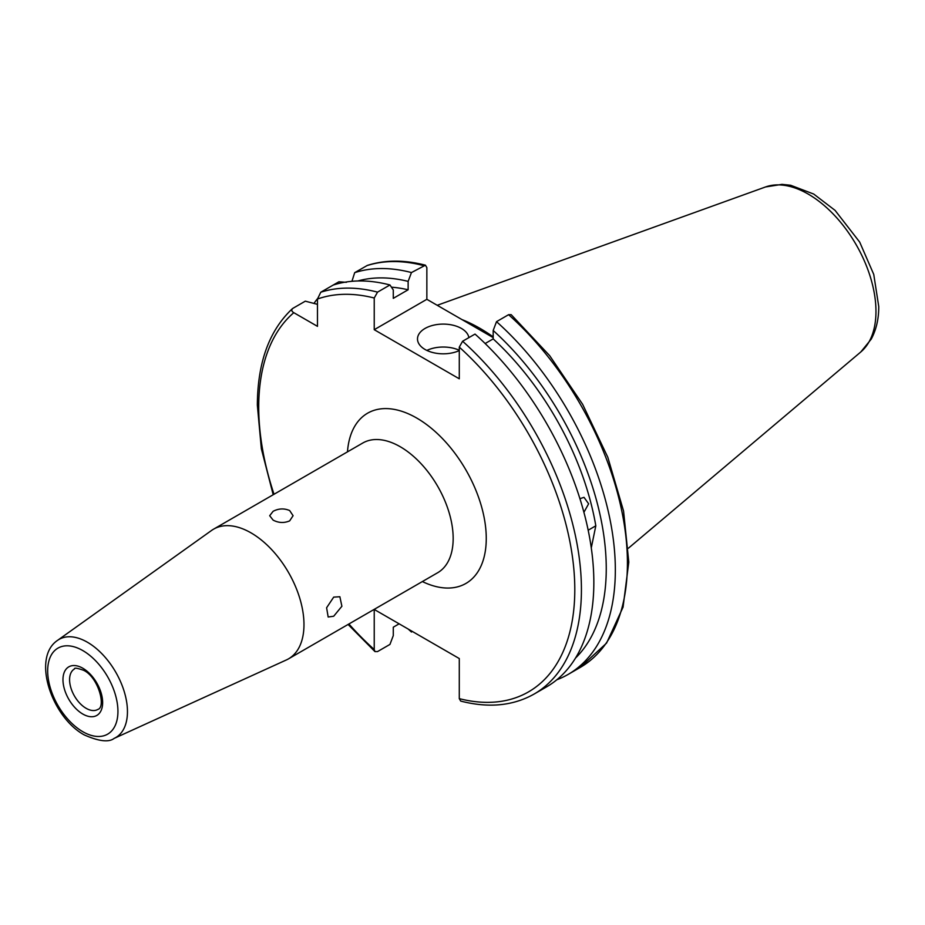 <?xml version="1.0" encoding="UTF-8"?>
<svg xmlns="http://www.w3.org/2000/svg" width="925" height="925" viewBox="0 0 925 925"><rect width="100%" height="100%" fill="white"/><g stroke="black" fill="none" stroke-linecap="round" stroke-linejoin="round"><path stroke-width="1.39" d="M289.664 510.554C284.148 508.183 278.633 508.438 273.118 511.305L269.684 515.711L273.118 520.116C278.633 522.983 284.148 523.226 289.664 520.868L293.086 515.711L289.664 510.554M333.694 616.235L341.892 606.257L339.868 596.741L333.694 597.122L326.606 607.76L328.167 617.01L333.694 616.235M251.022 532.869A74.89 43.244 60 0 1 299.943 598.857A74.89 43.244 60 0 1 288.473 658.878A74.89 43.244 60 0 1 286.322 659.976L114.099 738.416A56.679 32.722 60 0 0 124.817 693.6A56.679 32.722 60 0 0 87.378 642.216A56.679 32.722 60 0 0 57.512 640.401L211.548 530.464A74.89 43.244 60 0 1 213.583 529.158A74.89 43.244 60 0 1 251.022 532.869M468.871 337.625A25.738 14.858 0 0 0 461.436 328.456A25.738 14.858 0 0 0 433.386 325.23A25.738 14.858 0 0 0 417.499 338.955A25.738 14.858 0 0 0 425.038 349.465A25.738 14.858 0 0 0 459.286 350.575M459.286 350.274A25.738 14.858 0 0 0 426.853 350.425M579.929 498.679L584.01 497.338L588.635 503.801L583.906 512.323M462.003 319.599A163.471 94.385 60 0 1 493.187 336.862M534.164 694.028L546.582 686.859A228.186 131.743 60 0 0 593.838 582.403A228.186 131.743 60 0 0 475.022 334.075L462.604 341.244A228.186 131.743 60 0 1 534.164 694.028C513.074 705.902 488.585 708.249 460.696 701.081L459.286 698.641L459.286 658.554L374.232 609.448L374.232 649.535L374.972 651.605L377.539 651.582L389.957 644.413L393.287 635.591L393.287 627.196L399.126 623.82M410.295 630.272L411.452 632.006A228.186 131.743 60 0 1 408.214 629.069M411.452 632.006L412.377 631.474M462.604 341.244L459.286 347.129L459.286 378.799L374.232 329.693L374.232 298.012L377.539 292.138L389.957 284.969L393.287 289.953L393.287 298.347L408.133 289.779L408.133 281.385L411.452 272.563L425.442 265.197L426.853 267.637L426.853 299.307L374.232 329.693M317.472 304.348L305.308 301.168L292.89 308.337C291.178 309.875 291.479 311.332 293.803 312.685L317.472 326.352L317.472 299.029L320.778 292.231A228.186 131.743 60 0 1 377.539 292.138M588.173 530.222L595.816 525.805L591.283 547.854M508.6 314.685A228.186 131.743 60 0 1 580.16 667.468L606.569 643.106L623.068 607.124L628.792 562.134L623.566 511.074L607.817 457.274L582.623 404.294L549.681 355.674L511.178 314.673L508.6 314.685L496.517 321.669L493.187 330.491L493.187 338.885A210.16 121.337 60 0 1 595.816 525.805M493.187 338.885L485.139 343.533M493.187 337.613L426.853 299.307M346.424 282.31L338.897 281.778L333.197 285.062A228.186 131.743 60 0 1 389.957 284.969M496.517 321.669A228.186 131.743 60 0 1 568.077 674.452A228.186 131.743 60 0 1 556.815 679.771M314.176 303.111A228.186 131.743 60 0 1 317.472 298.706M493.187 330.491A220.034 127.037 60 0 1 575.535 658.033M351.939 281.304L354.691 272.655L367.341 265.417C384.985 259.798 404.352 259.728 425.442 265.197M354.691 272.655A228.186 131.743 60 0 1 411.452 272.563M357.836 280.98A220.034 127.037 60 0 1 408.133 281.385M391.437 287.178A210.16 121.337 60 0 1 408.133 289.779M333.197 285.062L320.778 292.231M288.473 658.878L437.652 572.737A74.89 43.244 -120 0 0 453.169 538.454A74.89 43.244 -120 0 0 400.213 446.729A74.89 43.244 -120 0 0 362.762 443.029L213.583 529.158M347.476 451.851A98.293 56.749 60 0 1 419.568 419.753A98.293 56.749 60 0 1 486.261 538.454A98.293 56.749 60 0 1 422.367 581.559M86.118 708.307A23.368 13.493 60 0 1 70.843 687.714A23.368 13.493 60 0 1 74.428 668.983C74.243 667.596 77.365 668.058 83.77 670.371C98.466 677.401 106.271 707.209 97.796 709.463A23.368 13.493 60 0 1 86.118 708.307M82.799 668.232A28.051 16.199 60 0 1 102.64 702.584A28.051 16.199 60 0 1 82.799 714.042A28.051 16.199 60 0 1 62.969 679.678A28.051 16.199 60 0 1 82.799 668.232M82.799 650.576A49.672 28.687 60 0 1 117.938 711.418A49.672 28.687 60 0 1 82.799 731.698A49.672 28.687 60 0 1 47.672 670.856A49.672 28.687 60 0 1 82.799 650.576M437.213 305.296L765.553 186.954A95.772 55.292 60 0 1 837.356 218.508A95.772 55.292 60 0 1 875.963 311.401A95.772 55.292 60 0 1 860.817 351.951L628.422 548.201M374.232 649.535A223.503 129.037 60 0 1 348.91 623.982M274.02 494.262A223.503 129.037 60 0 1 258.722 407.081A223.503 129.037 60 0 1 293.803 312.685M459.286 347.129A223.503 129.037 60 0 1 574.795 589.572A223.503 129.037 60 0 1 459.286 698.641M317.472 299.029A223.503 129.037 60 0 1 374.232 298.012M366.786 265.672A228.186 131.743 60 0 1 423.546 265.579M57.512 640.401C31.462 657.86 51.812 717.337 84.256 734.913C98.894 741.364 108.838 742.521 114.099 738.416M765.553 186.954L781.983 184.364L790.667 185.266L813.699 194.042L835.067 210.368L859.707 242.119L873.755 274.424L878.75 306.557C878.808 318.836 876.287 329.705 871.2 339.174L860.817 351.951M292.381 308.696C269.244 330.375 257.566 362.531 257.347 405.173L261.359 448.787L273.199 494.736M348.089 624.456L374.972 651.605M568.077 674.452L580.16 667.468"/></g></svg>
